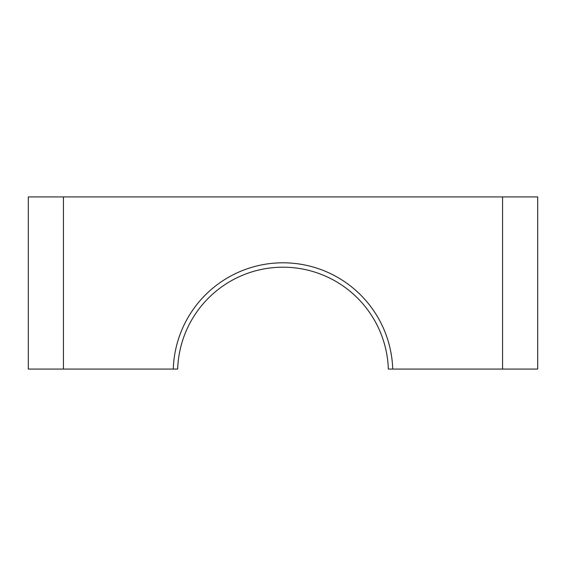 <?xml version="1.0" encoding="UTF-8"?>
<svg xmlns="http://www.w3.org/2000/svg" width="566" height="566" viewBox="0 0 566 566"><rect width="100%" height="100%" fill="white"/><g stroke="black" fill="none" stroke-linecap="round" stroke-linejoin="round"><path stroke-width="0.85" d="M392.726 369.074L388.333 369.074A105.396 105.396 0 0 0 283 267.194A105.396 105.396 0 0 0 177.667 369.074L173.274 369.074A109.783 109.783 0 0 1 283 262.801A109.783 109.783 0 0 1 392.726 369.074L502.566 369.074L502.566 196.926L63.434 196.926L63.434 369.074L173.274 369.074M63.434 369.074L28.3 369.074L28.3 196.926L63.434 196.926M502.566 196.926L537.7 196.926L537.7 369.074L502.566 369.074"/></g></svg>
